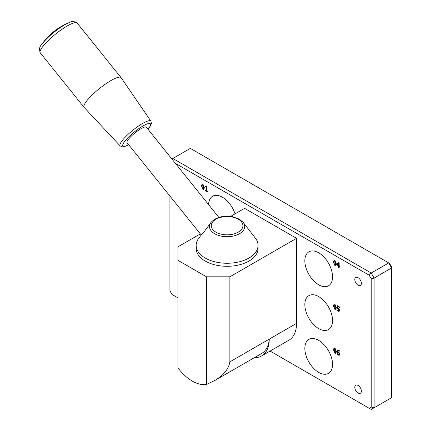 <?xml version="1.0" encoding="UTF-8"?>
<svg xmlns="http://www.w3.org/2000/svg" width="431" height="431" viewBox="0 0 431 431"><rect width="100%" height="100%" fill="white"/><g stroke="black" fill="none" stroke-linecap="round" stroke-linejoin="round"><path stroke-width="0.65" d="M318.698 340.393A19.594 11.314 60 0 1 331.498 357.665A19.594 11.314 60 0 1 328.497 373.365A19.594 11.314 60 0 1 308.898 362.051A19.594 11.314 60 0 1 308.898 339.423A19.594 11.314 60 0 1 318.698 340.393M318.698 252.814A19.594 11.314 60 0 1 331.498 270.081A19.594 11.314 60 0 1 328.497 285.785A19.594 11.314 60 0 1 308.898 274.472A19.594 11.314 60 0 1 308.898 251.839A19.594 11.314 60 0 1 318.698 252.814M318.698 296.603A19.594 11.314 60 0 1 331.498 313.87A19.594 11.314 60 0 1 328.497 329.575A19.594 11.314 60 0 1 308.898 318.261A19.594 11.314 60 0 1 308.898 295.634A19.594 11.314 60 0 1 318.698 296.603M208.582 204.623A19.594 11.314 60 0 1 212.628 196.261A19.594 11.314 60 0 1 222.428 197.231A19.594 11.314 60 0 1 235.035 213.868M358.08 285.236A4.644 2.678 60 0 1 355.047 281.141A4.644 2.678 60 0 1 355.764 277.424A4.644 2.678 60 0 1 360.402 280.107A4.644 2.678 60 0 1 360.402 285.462A4.644 2.678 60 0 1 358.08 285.236M358.08 393.029A4.644 2.678 60 0 1 355.047 388.94A4.644 2.678 60 0 1 355.764 385.217A4.644 2.678 60 0 1 360.402 387.9A4.644 2.678 60 0 1 360.402 393.261A4.644 2.678 60 0 1 358.08 393.029M391.628 397.662L374.124 407.764L374.124 278.076L391.628 267.969L391.628 397.662M369.146 408.259L371.21 409.45L374.124 407.764L371.21 407.069L369.146 408.259L270.086 351.066M388.714 262.915L391.628 267.969L391.628 266.983L389.565 263.411L388.714 262.915L371.21 273.022L172.836 158.495L190.34 148.388L388.714 262.915M371.21 278.771L374.124 278.076L371.21 273.022L369.146 275.199L371.21 278.771L371.21 407.069M172.475 159.707L172.836 158.495L171.921 159.017M177.938 297.869L171.98 294.427L169.916 290.855L169.916 196.035M175.395 163.338L369.146 275.199M202.953 184.727L202.301 184.883L202.953 184.727L203.594 185.621L203.599 188.703L202.953 188.864L203.599 188.703L203.567 185.637L202.926 184.743L202.274 184.899L202.117 186.348L202.268 187.959L202.926 188.88L203.572 188.724L202.926 188.88M202.926 184.743L202.274 184.899M334.278 348.695L334.273 351.755L334.93 352.677L335.577 352.52L335.733 351.071L335.571 349.433L334.93 348.539L334.278 348.695L334.93 348.539M334.93 352.677L335.604 352.499L335.76 351.049L335.604 349.417L334.957 348.523L334.305 348.679L334.957 348.523M337.419 352.181L337.721 354.013L338.265 354.611L338.804 354.681L339.057 353.905L338.761 352.854L337.419 352.181L338.2 352.353M334.278 304.9L334.273 307.96L334.93 308.887L335.577 308.725L335.733 307.276L335.571 305.644L334.93 304.744L334.278 304.9L334.93 304.744M334.93 308.887L335.604 308.709L335.76 307.26L335.604 305.622L334.957 304.728L334.305 304.884L334.957 304.728M334.957 260.938L334.305 261.094L334.957 260.938L335.604 261.832L335.604 264.92L334.957 265.076L335.604 264.92L335.571 261.849L334.93 260.954L334.278 261.111L334.127 262.56L334.273 264.171L334.93 265.097L335.577 264.936L334.93 265.097M334.93 260.954L334.278 261.111M338.621 265.399L338.621 263.422L337.144 264.548L338.647 265.383L338.621 263.422M339.703 266.536L339.181 266.266L339.181 268.007L338.621 267.678L338.621 265.943L336.686 264.828L336.686 264.111L338.642 262.641L339.181 262.953L339.181 265.722L339.703 266.024L339.703 266.568L339.181 266.266M339.181 267.969L338.647 267.662L338.647 265.927L336.713 264.812L336.713 264.095L338.647 262.641M334.93 304.184L336.325 307.621L335.808 309.577L334.93 309.447L333.529 306.01L334.041 304.054L334.93 304.184M335.824 309.566L334.957 309.431L333.556 305.994L334.057 304.049M334.957 308.871L335.604 308.709L334.957 308.871M335.824 265.776L334.957 265.641L333.556 262.199L334.057 260.254M336.325 263.831L335.808 265.782L334.93 265.658L333.529 262.22L334.041 260.265L334.93 260.394L336.325 263.831M339.272 355.236L338.292 355.144L337.301 354.147L336.816 352.003L337.295 350.166L339.272 350.565L339.272 351.217L337.861 350.64L337.419 351.696L338.33 351.868L339.181 352.655L339.655 354.223L339.224 355.263M337.861 350.64L339.251 351.2M337.322 350.15L336.816 352.003M337.328 354.131L336.848 351.987M339.24 355.252L338.265 355.166L337.301 354.147M338.297 354.594L339.089 353.889L338.761 352.854M338.788 352.838L338.227 352.337M334.93 347.979L336.325 351.41L335.808 353.366L334.93 353.237L333.529 349.8L334.041 347.849L334.93 347.979M335.824 353.355L334.957 353.221L333.556 349.783L334.057 347.839M334.957 352.66L335.604 352.499L334.957 352.66M207.359 191.865L205.253 190.647L205.253 190.168M206.131 186.117L206.584 186.381L206.584 190.933L207.359 191.38L207.359 191.897L205.226 190.664L205.226 190.146L206.018 190.61L206.018 187.221L205.226 186.763L205.226 186.3L206.131 186.117L205.97 186.51L206.158 186.133M206.018 190.61L206.05 187.205L205.253 186.747L205.253 186.316M203.804 189.57L202.926 189.441L201.525 186.003L202.037 184.053L202.926 184.182L204.321 187.614L203.804 189.57L202.953 189.424L201.552 185.987L202.053 184.042M338.75 310.724L338.723 309.162L337.112 308.154L337.112 305.547L339.515 306.937L339.515 307.529L337.678 306.468L337.678 307.815L339.089 308.919L339.542 310.395L339.122 311.408M338.723 309.162L337.112 308.154M339.181 311.376L338.109 311.247L336.934 310.32L336.934 309.603L338.093 310.686L338.723 310.746L338.696 309.178M336.961 310.298L336.961 309.62M339.154 311.392L338.082 311.263L336.934 310.32M339.515 307.497L337.678 306.468M337.144 308.138L337.144 305.568M230.65 216.4L244.598 208.345L296.528 238.327L296.528 323.385A36.716 21.2 60 0 1 288.921 340.194L261.644 355.941A36.716 21.2 60 0 1 254.387 357.655M120.163 145.888A19.74 4.17 141.2 0 1 120.157 145.877A19.74 4.17 141.2 0 1 132.613 130.426A19.74 4.17 141.2 0 1 150.828 121.036A19.74 4.17 141.2 0 1 150.92 121.149L121.095 77.688A23.721 5.016 141.2 0 0 121.052 77.623L76.993 22.843C74.04 21.2 71.417 21.119 69.132 22.595L69.132 22.595A21.712 4.59 141.2 0 0 53.773 32.449A21.712 4.59 141.2 0 0 41.489 44.813L41.489 44.813C39.469 46.629 39.059 49.301 40.25 52.835A23.721 5.016 141.2 0 1 55.427 34.211A23.721 5.016 141.2 0 1 77.171 23.042A23.721 5.016 141.2 0 1 77.23 23.112A23.721 5.016 141.2 0 1 77.289 23.188M121.052 77.623A23.721 5.016 141.2 0 0 120.987 77.553A23.721 5.016 141.2 0 0 99.243 88.721A23.721 5.016 141.2 0 0 84.072 107.346A23.721 5.016 141.2 0 0 84.126 107.411A23.721 5.016 141.2 0 0 84.131 107.421M127.053 142.709A12.375 2.613 -38.8 0 1 127.021 142.672L201.25 235.014L204.321 231.517L211.028 222.385A17.601 10.161 -0 0 0 214.649 233.721A17.601 10.161 -0 0 0 237.077 234.906A17.601 10.161 -0 0 0 243.165 222.385L239.34 219.153L232.686 216.728C223.274 215.247 216.055 217.132 211.028 222.385M127.021 142.672A12.375 2.613 -38.8 0 1 134.935 132.953A12.375 2.613 -38.8 0 1 146.281 127.123A12.375 2.613 -38.8 0 1 146.314 127.161A12.375 2.613 -38.8 0 1 146.341 127.199M296.528 238.327L229.868 276.81L206.53 276.81L206.53 384.393L214.8 380.508C223.592 375.309 228.613 369.098 229.868 361.868L269.251 339.132A36.716 21.2 60 0 1 261.644 355.941M229.868 361.868L229.868 276.81M206.53 276.81L177.938 260.308L177.938 246.834L200.35 233.893M258.04 245.401L258.04 248.434A30.94 17.865 180 0 1 238.936 264.936A30.94 17.865 180 0 1 205.215 261.062A30.94 17.865 180 0 1 196.153 248.434L196.153 245.401A30.94 17.865 -0 0 0 205.215 258.034A30.94 17.865 -0 0 0 238.936 261.903A30.94 17.865 -0 0 0 258.04 245.401A30.94 17.865 -0 0 0 255.341 238.106L243.165 222.385M206.53 384.393A36.861 21.281 -120 0 1 177.938 367.885L177.938 260.308M214.8 380.508L261.719 353.42A36.861 21.281 -120 0 0 269.251 339.132L296.528 323.385M201.25 235.008L198.853 238.106A30.94 17.865 -0 0 0 196.153 245.401M147.984 129.241A17.682 3.739 141.2 0 0 150.403 123.783A17.682 3.739 141.2 0 0 134.063 132.215A17.682 3.739 141.2 0 0 122.932 146.044A17.682 3.739 141.2 0 0 128.691 144.751M215.915 232.153A15.818 9.132 -0 0 0 242.373 228.058A15.818 9.132 -0 0 0 223.005 216.874A15.818 9.132 -0 0 0 215.915 232.153M69.132 22.595A61.886 61.886 0 0 0 41.489 44.813M150.92 121.149L151.41 123.428L150.683 125.545L148.038 129.311M128.745 144.816L124.494 146.594L122.264 146.842L120.184 145.904L84.126 107.411M84.072 107.346L40.25 52.835M218.856 217.407L146.314 127.161"/></g></svg>
